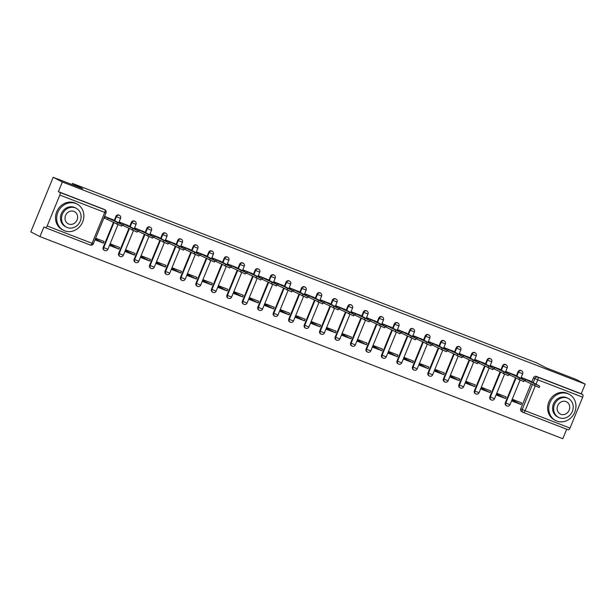 <?xml version="1.0" encoding="UTF-8"?>
<svg xmlns="http://www.w3.org/2000/svg" width="616" height="616" viewBox="0 0 616 616"><rect width="100%" height="100%" fill="white"/><g stroke="black" fill="none" stroke-linecap="round" stroke-linejoin="round"><path stroke-width="0.92" d="M119.127 215.192A2.364 2.125 117.2 0 0 115.885 216.424L116.393 216.678A2.364 2.125 -62.8 0 1 119.458 215.346L118.95 215.084M134.596 221.167A2.364 2.125 117.2 0 0 131.354 222.399L131.863 222.661A2.364 2.125 -62.8 0 1 134.927 221.329L134.419 221.067M150.058 227.142A2.364 2.125 117.2 0 0 146.816 228.374L147.324 228.636A2.364 2.125 -62.8 0 1 150.389 227.304L149.881 227.042M165.527 233.125A2.364 2.125 117.2 0 0 162.285 234.357L162.793 234.619A2.364 2.125 -62.8 0 1 165.858 233.279L165.35 233.025M180.989 239.1A2.364 2.125 117.2 0 0 177.747 240.332L178.255 240.594A2.364 2.125 -62.8 0 1 181.32 239.262L180.811 239M196.45 245.083A2.364 2.125 117.2 0 0 193.216 246.315L193.724 246.569A2.364 2.125 -62.8 0 1 196.789 245.237L196.281 244.975M211.919 251.059A2.364 2.125 117.2 0 0 208.678 252.29L209.186 252.552A2.364 2.125 -62.8 0 1 212.25 251.22L211.742 250.958M227.381 257.034A2.364 2.125 117.2 0 0 224.147 258.266L224.655 258.528A2.364 2.125 -62.8 0 1 227.712 257.195L227.212 256.934M242.85 263.017A2.364 2.125 117.2 0 0 239.609 264.249L240.117 264.51A2.364 2.125 -62.8 0 1 243.181 263.171L242.673 262.916M258.312 268.992A2.364 2.125 117.2 0 0 255.078 270.224L255.578 270.486A2.364 2.125 -62.8 0 1 258.643 269.154L258.142 268.892M273.781 274.975A2.364 2.125 117.2 0 0 270.54 276.207L271.048 276.469A2.364 2.125 -62.8 0 1 274.112 275.129L273.604 274.867M289.243 280.95A2.364 2.125 117.2 0 0 286.009 282.182L286.509 282.444A2.364 2.125 -62.8 0 1 289.574 281.112L289.073 280.85M304.712 286.933A2.364 2.125 117.2 0 0 301.47 288.165L301.979 288.419A2.364 2.125 -62.8 0 1 305.043 287.087L304.535 286.825M320.174 292.908A2.364 2.125 117.2 0 0 316.94 294.14L317.44 294.402A2.364 2.125 -62.8 0 1 320.505 293.07L319.997 292.808M335.643 298.883A2.364 2.125 117.2 0 0 332.401 300.115L332.91 300.377A2.364 2.125 -62.8 0 1 335.974 299.045L335.466 298.783M351.105 304.866A2.364 2.125 117.2 0 0 347.871 306.098L348.371 306.36A2.364 2.125 -62.8 0 1 351.436 305.02L350.928 304.766M366.574 310.841A2.364 2.125 117.2 0 0 363.332 312.073L363.84 312.335A2.364 2.125 -62.8 0 1 366.905 311.003L366.397 310.741M382.036 316.824A2.364 2.125 117.2 0 0 378.794 318.056L379.302 318.318A2.364 2.125 -62.8 0 1 382.367 316.978L381.858 316.716M397.505 322.799A2.364 2.125 117.2 0 0 394.263 324.031L394.771 324.293A2.364 2.125 -62.8 0 1 397.836 322.961L397.328 322.699M412.966 328.782A2.364 2.125 117.2 0 0 409.725 330.007L410.233 330.268A2.364 2.125 -62.8 0 1 413.298 328.936L412.789 328.675M428.436 334.757A2.364 2.125 117.2 0 0 425.194 335.99L425.702 336.251A2.364 2.125 -62.8 0 1 428.767 334.911L428.259 334.657M443.897 340.733A2.364 2.125 117.2 0 0 440.656 341.965L441.164 342.226A2.364 2.125 -62.8 0 1 444.228 340.894L443.72 340.633M459.359 346.716A2.364 2.125 117.2 0 0 456.125 347.948L456.633 348.209A2.364 2.125 -62.8 0 1 459.69 346.87L459.19 346.608M474.828 352.691A2.364 2.125 117.2 0 0 471.587 353.923L472.095 354.185A2.364 2.125 -62.8 0 1 475.159 352.853L474.651 352.591M490.29 358.674A2.364 2.125 117.2 0 0 487.056 359.906L487.564 360.16A2.364 2.125 -62.8 0 1 490.621 358.828L490.12 358.566M505.759 364.649A2.364 2.125 117.2 0 0 502.517 365.881L503.026 366.143A2.364 2.125 -62.8 0 1 506.09 364.811L505.582 364.549M521.221 370.624A2.364 2.125 117.2 0 0 517.987 371.856L518.487 372.118A2.364 2.125 -62.8 0 1 521.552 370.786L521.051 370.524M53.192 177.285L82.737 188.704L72.465 183.422L536.22 362.693L546.492 367.983L576.037 379.402L585.2 384.115L62.355 181.997L53.192 177.285L30.8 231.885L39.963 236.598L562.808 438.715L566.705 429.213M39.963 236.598L43.928 226.934L45.353 227.666A2.364 1.032 -68.9 0 0 45.399 227.689A2.364 1.032 -68.9 0 0 47.17 225.957L59.844 195.056A2.364 1.032 -68.9 0 0 59.821 192.4L104.728 209.756A2.364 2.125 -62.8 0 1 104.913 209.84L103.488 209.109A2.364 2.125 -62.8 0 1 103.665 209.209M62.355 181.997L58.397 191.661L59.821 192.4M521.86 411.688A2.364 2.125 -62.8 0 1 520.774 408.739L530.953 383.93M531.731 382.028L533.448 377.839L534.88 378.57A2.364 2.125 -62.8 0 1 537.753 377.154L582.667 394.517A2.364 1.032 111.1 0 1 582.69 397.174L570.016 428.074A2.364 1.032 111.1 0 1 568.245 429.806A2.364 1.032 111.1 0 1 568.198 429.783L523.377 412.458M582.667 394.517L581.235 393.778L585.2 384.115M530.592 381.165L521.713 377.6L521.29 378.632M521.013 404.527L521.683 402.895L512.758 399.445L512.088 401.078L521.013 404.527L512.473 400.138M505.543 398.552L506.213 396.912L497.297 393.462L496.619 395.102L505.543 398.552L497.012 394.163M515.122 375.19L506.252 371.625L505.828 372.657M490.082 392.577L490.752 390.937L481.827 387.487L481.158 389.127L490.082 392.577L481.543 388.18M499.661 369.207L490.783 365.65L490.359 366.674M474.613 386.594L475.283 384.954L466.366 381.504L465.688 383.144L474.613 386.594L466.081 382.205M484.199 363.232L475.321 359.667L474.898 360.699M459.151 380.619L459.821 378.979L450.897 375.529L450.227 377.169L459.151 380.619L450.612 376.222M468.73 357.249L459.852 353.692L459.428 354.724M443.682 374.636L444.352 373.003L435.435 369.554L434.757 371.186L443.682 374.636L435.15 370.247M453.268 351.274L444.39 347.709L443.967 348.741M428.22 368.661L428.89 367.02L419.966 363.571L419.296 365.211L428.22 368.661L419.681 364.264M437.799 345.299L428.921 341.734L428.505 342.765M412.751 362.678L413.421 361.045L404.504 357.596L403.834 359.228L412.751 362.678L404.219 358.289M422.337 339.316L413.459 335.751L413.036 336.783M397.289 356.702L397.959 355.062L389.035 351.613L388.365 353.253L397.289 356.702L388.75 352.314M406.868 333.341L397.998 329.776L397.574 330.807M381.82 350.727L382.498 349.087L373.573 345.638L372.903 347.278L381.82 350.727L373.288 346.331M391.406 327.358L382.528 323.8L382.105 324.832M366.358 344.744L367.028 343.104L358.104 339.662L357.434 341.295L366.358 344.744L357.819 340.355M375.937 321.383L367.067 317.817L366.643 318.849M350.889 338.769L351.567 337.129L342.642 333.68L341.972 335.32L350.889 338.769L342.357 334.373M360.476 315.407L351.597 311.842L351.174 312.874M335.427 332.786L336.097 331.154L327.173 327.704L326.503 329.337L335.427 332.786L326.888 328.397M345.006 309.425L336.136 305.859L335.712 306.891M319.958 326.811L320.636 325.171L311.711 321.721L311.041 323.361L319.958 326.811L311.426 322.414M329.545 303.449L320.666 299.884L320.243 300.916M304.497 320.828L305.166 319.196L296.242 315.746L295.572 317.386L304.497 320.828L295.957 316.439M314.075 297.466L305.205 293.909L304.781 294.933M289.027 314.853L289.705 313.213L280.78 309.763L280.111 311.403L289.027 314.853L280.496 310.464M298.614 291.491L289.736 287.926L289.312 288.958M273.566 308.878L274.236 307.238L265.319 303.788L264.641 305.428L273.566 308.878L265.034 304.481M283.144 285.508L274.274 281.951L273.851 282.983M258.104 302.895L258.774 301.262L249.85 297.813L249.18 299.445L258.104 302.895L249.565 298.506M267.683 279.533L258.805 275.968L258.381 277M242.635 296.92L243.305 295.28L234.388 291.83L233.71 293.47L242.635 296.92L234.103 292.523M252.214 273.558L243.343 269.993L242.92 271.025M227.173 290.937L227.843 289.304L218.919 285.855L218.249 287.487L227.173 290.937L218.634 286.548M236.752 267.575L227.874 264.01L227.45 265.042M211.704 284.962L212.374 283.322L203.457 279.872L202.78 281.512L211.704 284.962L203.172 280.573M221.29 261.6L212.412 258.035L211.989 259.067M196.242 278.986L196.912 277.346L187.988 273.897L187.318 275.537L196.242 278.986L187.703 274.59M205.821 255.617L196.943 252.06L196.527 253.091M180.773 273.004L181.443 271.363L172.526 267.914L171.849 269.554L180.773 273.004L172.241 268.615M190.359 249.642L181.481 246.077L181.058 247.108M165.311 267.028L165.981 265.388L157.057 261.939L156.387 263.579L165.311 267.028L156.772 262.632M174.89 243.666L166.02 240.101L165.596 241.133M149.842 261.045L150.52 259.413L141.595 255.963L140.925 257.596L149.842 261.045L141.31 256.656M159.429 237.684L150.55 234.119L150.127 235.15M134.38 255.07L135.05 253.43L126.126 249.98L125.456 251.621L134.38 255.07L125.841 250.674M143.959 231.708L135.089 228.143L134.665 229.175M118.911 249.087L119.589 247.455L110.664 244.005L109.995 245.645L118.911 249.087L110.379 244.698M128.498 225.725L119.62 222.16L119.196 223.192M94.949 239.824L103.45 243.112L95.318 238.931M103.45 243.112L104.119 241.472L95.626 238.192M113.028 219.75L104.581 216.347M103.211 247.324L103.719 247.586A2.364 2.125 -62.8 0 0 104.62 250.45L104.119 250.188A2.364 2.125 117.2 0 1 103.211 247.324L113.39 222.507M114.168 220.613L115.885 216.424M118.68 253.299L119.188 253.561A2.364 2.125 -62.8 0 0 120.089 256.433L119.581 256.171A2.364 2.125 117.2 0 1 118.68 253.299L128.859 228.49M129.637 226.588L131.354 222.399M134.142 259.282L134.65 259.544A2.364 2.125 -62.8 0 0 135.551 262.408L135.05 262.147A2.364 2.125 117.2 0 1 134.142 259.282L144.321 234.465M145.099 232.563L146.816 228.374M149.611 265.257L150.119 265.519A2.364 2.125 -62.8 0 0 151.02 268.384L150.512 268.129A2.364 2.125 117.2 0 1 149.611 265.257L159.79 240.448M160.568 238.546L162.285 234.357M165.073 271.24L165.581 271.494A2.364 2.125 -62.8 0 0 166.482 274.366L165.974 274.105A2.364 2.125 117.2 0 1 165.073 271.24L175.252 246.423M176.03 244.521L177.747 240.332M180.542 277.215L181.05 277.477A2.364 2.125 -62.8 0 0 181.951 280.342L181.443 280.08A2.364 2.125 117.2 0 1 180.542 277.215L190.714 252.406M191.499 250.504L193.216 246.315M196.004 283.191L196.512 283.452A2.364 2.125 -62.8 0 0 197.413 286.325L196.904 286.063A2.364 2.125 117.2 0 1 196.004 283.191L206.183 258.381M206.961 256.479L208.678 252.29M211.473 289.173L211.981 289.435A2.364 2.125 -62.8 0 0 212.882 292.3L212.374 292.038A2.364 2.125 117.2 0 1 211.473 289.173L221.645 264.356M222.43 262.454L224.147 258.266M226.934 295.149L227.443 295.411A2.364 2.125 -62.8 0 0 228.344 298.275L227.835 298.021A2.364 2.125 117.2 0 1 226.934 295.149L237.114 270.339M237.892 268.437L239.609 264.249M242.404 301.132L242.904 301.393A2.364 2.125 -62.8 0 0 243.813 304.258L243.305 303.996A2.364 2.125 117.2 0 1 242.404 301.132L252.575 276.315M253.361 274.413L255.078 270.224M257.865 307.107L258.374 307.369A2.364 2.125 -62.8 0 0 259.274 310.233L258.766 309.971A2.364 2.125 117.2 0 1 257.865 307.107L268.045 282.297M268.822 280.395L270.54 276.207M273.335 313.09L273.835 313.344A2.364 2.125 -62.8 0 0 274.744 316.216L274.236 315.954A2.364 2.125 117.2 0 1 273.335 313.09L283.506 288.273M284.292 286.371L286.009 282.182M288.796 319.065L289.304 319.327A2.364 2.125 -62.8 0 0 290.205 322.191L289.697 321.929A2.364 2.125 117.2 0 1 288.796 319.065L298.976 294.248M299.753 292.354L301.47 288.165M304.265 325.04L304.766 325.302A2.364 2.125 -62.8 0 0 305.667 328.174L305.166 327.912A2.364 2.125 117.2 0 1 304.265 325.04L314.437 300.231M315.215 298.329L316.94 294.14M319.727 331.023L320.235 331.285A2.364 2.125 -62.8 0 0 321.136 334.149L320.628 333.887A2.364 2.125 117.2 0 1 319.727 331.023L329.906 306.206M330.684 304.304L332.401 300.115M335.196 336.998L335.697 337.26A2.364 2.125 -62.8 0 0 336.598 340.124L336.097 339.87A2.364 2.125 117.2 0 1 335.196 336.998L345.368 312.189M346.146 310.287L347.871 306.098M350.658 342.981L351.166 343.235A2.364 2.125 -62.8 0 0 352.067 346.107L351.559 345.846A2.364 2.125 117.2 0 1 350.658 342.981L360.837 318.164M361.615 316.262L363.332 312.073M366.12 348.956L366.628 349.218A2.364 2.125 -62.8 0 0 367.529 352.082L367.028 351.821A2.364 2.125 117.2 0 1 366.12 348.956L376.299 324.147M377.077 322.245L378.794 318.056M381.589 354.931L382.097 355.193A2.364 2.125 -62.8 0 0 382.998 358.065L382.49 357.804A2.364 2.125 117.2 0 1 381.589 354.931L391.768 330.122M392.546 328.22L394.263 324.031M397.05 360.914L397.559 361.176A2.364 2.125 -62.8 0 0 398.46 364.041L397.959 363.779A2.364 2.125 117.2 0 1 397.05 360.914L407.23 336.097M408.008 334.195L409.725 330.007M412.52 366.89L413.028 367.151A2.364 2.125 -62.8 0 0 413.929 370.024L413.421 369.762A2.364 2.125 117.2 0 1 412.52 366.89L422.692 342.08M423.477 340.178L425.194 335.99M427.981 372.873L428.49 373.134A2.364 2.125 -62.8 0 0 429.39 375.999L428.882 375.737A2.364 2.125 117.2 0 1 427.981 372.873L438.161 348.055M438.938 346.154L440.656 341.965M443.451 378.848L443.959 379.11A2.364 2.125 -62.8 0 0 444.86 381.974L444.352 381.712A2.364 2.125 117.2 0 1 443.451 378.848L453.622 354.038M454.408 352.136L456.125 347.948M458.912 384.831L459.421 385.085A2.364 2.125 -62.8 0 0 460.321 387.957L459.813 387.695A2.364 2.125 117.2 0 1 458.912 384.831L469.092 360.014M469.869 358.112L471.587 353.923M474.382 390.806L474.89 391.068A2.364 2.125 -62.8 0 0 475.791 393.932L475.283 393.67A2.364 2.125 117.2 0 1 474.382 390.806L484.553 365.996M485.339 364.095L487.056 359.906M489.843 396.781L490.351 397.043A2.364 2.125 -62.8 0 0 491.252 399.915L490.744 399.653A2.364 2.125 117.2 0 1 489.843 396.781L500.023 371.972M500.8 370.07L502.517 365.881M505.312 402.764L505.813 403.026A2.364 2.125 -62.8 0 0 506.722 405.89L506.213 405.628A2.364 2.125 117.2 0 1 505.312 402.764L515.484 377.947M516.27 376.045L517.987 371.856M72.003 184.554L72.465 183.422M58.397 191.661L103.303 209.024A2.364 2.125 -62.8 0 1 103.488 209.109M581.235 393.778L536.328 376.422A2.364 2.125 117.2 0 0 533.448 377.839M103.911 217.987L104.566 218.241M521.675 377.708L525.741 379.525L525.155 380.95L524.139 380.542M525.741 379.525L539.747 386.178L539.162 387.595L525.155 380.95M539.747 386.178L529.552 380.634M506.206 371.725L510.271 373.55L509.694 374.967L508.67 374.567M510.271 373.55L524.278 380.203L523.7 381.62L509.694 374.967M524.278 380.203L514.091 374.659M490.744 365.75L494.81 367.567L494.225 368.992L493.208 368.584M494.81 367.567L508.816 374.22L508.231 375.645L494.225 368.992M508.816 374.22L498.621 368.676M567.967 393.747A14.769 13.275 117.2 0 0 550.257 401.955A14.769 13.275 117.2 0 0 555.609 420.528A14.769 13.275 117.2 0 0 556.772 421.044A14.769 13.275 117.2 0 0 574.482 412.835A14.769 13.275 117.2 0 0 569.122 394.263A14.769 13.275 117.2 0 0 567.967 393.747M569.122 394.263L567.975 393.67A14.769 13.275 117.2 0 0 566.812 393.154A14.769 13.275 117.2 0 0 549.11 401.363A14.769 13.275 117.2 0 0 554.462 419.935L555.609 420.528M558.566 417.394L557.503 416.847A10.634 9.556 -62.8 0 1 553.645 403.48A10.634 9.556 -62.8 0 1 566.397 397.566A10.634 9.556 -62.8 0 1 567.236 397.944L568.291 398.49A10.634 9.556 117.2 0 0 567.459 398.113A10.634 9.556 117.2 0 0 554.708 404.027A10.634 9.556 117.2 0 0 558.566 417.394A10.634 9.556 117.2 0 0 559.397 417.771A10.634 9.556 117.2 0 0 572.149 411.858A10.634 9.556 117.2 0 0 568.291 398.49M560.83 414.275A6.853 6.16 117.2 0 0 569.045 410.464A6.853 6.16 117.2 0 0 566.558 401.848A6.853 6.16 117.2 0 0 566.027 401.609A6.853 6.16 117.2 0 0 557.811 405.42A6.853 6.16 117.2 0 0 560.29 414.029A6.853 6.16 117.2 0 0 560.83 414.275M75.853 203.511A14.769 13.275 117.2 0 0 58.15 211.719A14.769 13.275 117.2 0 0 63.502 230.292A14.769 13.275 117.2 0 0 64.657 230.808A14.769 13.275 117.2 0 0 82.367 222.599A14.769 13.275 117.2 0 0 77.015 204.027A14.769 13.275 117.2 0 0 75.853 203.511M77.015 204.027L75.86 203.434A14.769 13.275 117.2 0 0 74.705 202.918A14.769 13.275 117.2 0 0 56.995 211.126A14.769 13.275 117.2 0 0 62.347 229.699L63.502 230.292M66.451 227.158L65.396 226.611A10.634 9.556 -62.8 0 1 61.538 213.244A10.634 9.556 -62.8 0 1 74.29 207.33A10.634 9.556 -62.8 0 1 75.121 207.708L76.184 208.254A10.634 9.556 117.2 0 0 75.344 207.877A10.634 9.556 117.2 0 0 62.593 213.79A10.634 9.556 117.2 0 0 66.451 227.158A10.634 9.556 117.2 0 0 67.283 227.535A10.634 9.556 117.2 0 0 80.034 221.621A10.634 9.556 117.2 0 0 76.184 208.254M68.715 224.039A6.853 6.16 117.2 0 0 76.938 220.228A6.853 6.16 117.2 0 0 74.451 211.611A6.853 6.16 117.2 0 0 73.912 211.373A6.853 6.16 117.2 0 0 65.696 215.184A6.853 6.16 117.2 0 0 68.183 223.793A6.853 6.16 117.2 0 0 68.715 224.039M475.275 359.775L479.348 361.592L478.763 363.009L477.747 362.608M479.348 361.592L493.347 368.245L492.769 369.662L478.763 363.009M493.347 368.245L483.16 362.701M459.813 353.792L463.879 355.617L463.294 357.034L462.277 356.625M463.879 355.617L477.885 362.262L477.3 363.686L463.294 357.034M477.885 362.262L467.698 356.718M444.344 347.817L448.417 349.634L447.832 351.051L446.816 350.65M448.417 349.634L462.416 356.287L461.838 357.704L447.832 351.051M462.416 356.287L452.229 350.743M428.882 341.834L432.948 343.659L432.37 345.075L431.346 344.675M432.948 343.659L446.954 350.312L446.369 351.728L432.37 345.075M446.954 350.312L436.767 344.76M413.413 335.859L417.486 337.676L416.901 339.1L415.885 338.692M417.486 337.676L431.485 344.329L430.907 345.753L416.901 339.1M431.485 344.329L421.298 338.785M397.951 329.883L402.017 331.701L401.44 333.117L400.415 332.717M402.017 331.701L416.023 338.353L415.438 339.77L401.44 333.117M416.023 338.353L405.836 332.809M382.49 323.9L386.555 325.718L385.97 327.142L384.954 326.734M386.555 325.718L400.554 332.37L399.977 333.795L385.97 327.142M400.554 332.37L390.367 326.827M367.02 317.925L371.086 319.743L370.509 321.159L369.485 320.759M371.086 319.743L385.092 326.395L384.507 327.812L370.509 321.159M385.092 326.395L374.905 320.851M351.559 311.942L355.625 313.767L355.039 315.184L354.023 314.784M355.625 313.767L369.623 320.412L369.046 321.837L355.039 315.184M369.623 320.412L359.436 314.868M336.09 305.967L340.155 307.784L339.578 309.209L338.554 308.801M340.155 307.784L354.161 314.437L353.576 315.854L339.578 309.209M354.161 314.437L343.974 308.893M320.628 299.984L324.694 301.809L324.108 303.226L323.092 302.826M324.694 301.809L338.7 308.462L338.115 309.879L324.108 303.226M338.7 308.462L328.505 302.918M305.159 294.009L309.224 295.826L308.647 297.251L307.623 296.843M309.224 295.826L323.231 302.479L322.645 303.904L308.647 297.251M323.231 302.479L313.043 296.935M289.697 288.034L293.763 289.851L293.178 291.268L292.161 290.868M293.763 289.851L307.769 296.504L307.184 297.921L293.178 291.268M307.769 296.504L297.574 290.96M274.228 282.051L278.293 283.876L277.716 285.293L276.692 284.885M278.293 283.876L292.3 290.521L291.722 291.945L277.716 285.293M292.3 290.521L282.113 284.977M258.766 276.076L262.832 277.893L262.247 279.31L261.23 278.909M262.832 277.893L276.838 284.546L276.253 285.963L262.247 279.31M276.838 284.546L266.643 279.002M243.297 270.093L247.363 271.918L246.785 273.335L245.761 272.934M247.363 271.918L261.369 278.571L260.791 279.987L246.785 273.335M261.369 278.571L251.182 273.019M227.835 264.118L231.901 265.935L231.316 267.359L230.299 266.951M231.901 265.935L245.907 272.588L245.322 274.005L231.316 267.359M245.907 272.588L235.712 267.044M212.366 258.142L216.439 259.96L215.854 261.377L214.838 260.976M216.439 259.96L230.438 266.613L229.86 268.029L215.854 261.377M230.438 266.613L220.251 261.069M196.904 252.16L200.97 253.977L200.385 255.401L199.368 254.993M200.97 253.977L214.976 260.63L214.391 262.054L200.385 255.401M214.976 260.63L204.789 255.086M181.435 246.184L185.508 248.002L184.923 249.418L183.907 249.018M185.508 248.002L199.507 254.654L198.93 256.071L184.923 249.418M199.507 254.654L189.32 249.11M165.974 240.202L170.039 242.026L169.462 243.443L168.438 243.043M170.039 242.026L184.045 248.672L183.46 250.096L169.462 243.443M184.045 248.672L173.858 243.127M150.504 234.226L154.578 236.044L153.992 237.468L152.976 237.06M154.578 236.044L168.576 242.696L167.999 244.113L153.992 237.468M168.576 242.696L158.389 237.152M135.043 228.243L139.108 230.068L138.531 231.485L137.507 231.085M139.108 230.068L153.114 236.721L152.529 238.138L138.531 231.485M153.114 236.721L142.927 231.169M119.581 222.268L123.647 224.085L123.061 225.51L122.045 225.102M123.647 224.085L137.645 230.738L137.068 232.163L123.061 225.51M137.645 230.738L127.458 225.194M104.52 216.501L108.177 218.11L107.6 219.527L103.935 217.918M108.177 218.11L122.184 224.763L121.598 226.18L107.6 219.527M122.184 224.763L111.996 219.219M47.17 225.957L92.084 243.32L104.759 212.42L59.844 195.056M520.774 408.739L522.206 409.478L532.378 384.661M533.156 382.759L534.88 378.57L537.783 379.81L535.974 384.215M535.212 386.078L525.109 410.718L570.016 428.074M582.69 397.174L537.783 379.81A2.364 1.032 -68.9 0 0 537.753 377.154L536.328 376.422M104.62 250.45A2.364 2.364 0 0 0 107.892 249.249L103.719 247.586L113.898 222.769M114.676 220.867L116.393 216.678L120.567 218.341A2.364 2.364 0 0 0 119.458 215.346M120.089 256.433A2.364 2.364 0 0 0 123.354 255.224L119.188 253.561L129.36 228.752M130.145 226.85L131.863 222.661L136.028 224.324A2.364 2.364 0 0 0 134.927 221.329M135.551 262.408A2.364 2.364 0 0 0 138.823 261.207L134.65 259.544L144.829 234.727M145.607 232.825L147.324 228.636L151.498 230.299A2.364 2.364 0 0 0 150.389 227.304M151.02 268.384A2.364 2.364 0 0 0 154.285 267.182L150.119 265.519L160.291 240.71M161.076 238.808L162.793 234.619L166.959 236.282A2.364 2.364 0 0 0 165.858 233.279M166.482 274.366A2.364 2.364 0 0 0 169.754 273.158L165.581 271.494L175.76 246.685M176.538 244.783L178.255 240.594L182.428 242.257A2.364 2.364 0 0 0 181.32 239.262M181.951 280.342A2.364 2.364 0 0 0 185.216 279.14L181.05 277.477L191.222 252.66M192.007 250.758L193.724 246.569L197.89 248.233A2.364 2.364 0 0 0 196.789 245.237M197.413 286.325A2.364 2.364 0 0 0 200.677 285.116L196.512 283.452L206.691 258.643M207.469 256.741L209.186 252.552L213.352 254.215A2.364 2.364 0 0 0 212.25 251.22M212.882 292.3A2.364 2.364 0 0 0 216.147 291.099L211.981 289.435L222.153 264.618M222.93 262.716L224.655 258.528L228.821 260.191A2.364 2.364 0 0 0 227.712 257.195M228.344 298.275A2.364 2.364 0 0 0 231.608 297.074L227.443 295.411L237.622 270.601M238.4 268.699L240.117 264.51L244.282 266.174A2.364 2.364 0 0 0 243.181 263.171M243.813 304.258A2.364 2.364 0 0 0 247.078 303.057L242.904 301.393L253.084 276.576M253.861 274.674L255.578 270.486L259.752 272.149A2.364 2.364 0 0 0 258.643 269.154M259.274 310.233A2.364 2.364 0 0 0 262.539 309.032L258.374 307.369L268.553 282.559M269.331 280.657L271.048 276.469L275.213 278.132A2.364 2.364 0 0 0 274.112 275.129M274.744 316.216A2.364 2.364 0 0 0 278.009 315.007L273.835 313.344L284.014 288.534M284.792 286.632L286.509 282.444L290.683 284.107A2.364 2.364 0 0 0 289.574 281.112M290.205 322.191A2.364 2.364 0 0 0 293.47 320.99L289.304 319.327L299.484 294.51M300.262 292.608L301.979 288.419L306.144 290.082A2.364 2.364 0 0 0 305.043 287.087M305.667 328.174A2.364 2.364 0 0 0 308.939 326.965L304.766 325.302L314.945 300.493M315.723 298.591L317.44 294.402L321.614 296.065A2.364 2.364 0 0 0 320.505 293.07M321.136 334.149A2.364 2.364 0 0 0 324.401 332.948L320.235 331.285L330.407 306.468M331.192 304.566L332.91 300.377L337.075 302.04A2.364 2.364 0 0 0 335.974 299.045M336.598 340.124A2.364 2.364 0 0 0 339.87 338.923L335.697 337.26L345.876 312.451M346.654 310.549L348.371 306.36L352.545 308.023A2.364 2.364 0 0 0 351.436 305.02M352.067 346.107A2.364 2.364 0 0 0 355.332 344.898L351.166 343.235L361.338 318.426M362.123 316.524L363.84 312.335L368.006 313.998A2.364 2.364 0 0 0 366.905 311.003M367.529 352.082A2.364 2.364 0 0 0 370.801 350.881L366.628 349.218L376.807 324.401M377.585 322.499L379.302 318.318L383.475 319.974A2.364 2.364 0 0 0 382.367 316.978M382.998 358.065A2.364 2.364 0 0 0 386.263 356.856L382.097 355.193L392.269 330.384M393.054 328.482L394.771 324.293L398.937 325.956A2.364 2.364 0 0 0 397.836 322.961M398.46 364.041A2.364 2.364 0 0 0 401.732 362.839L397.559 361.176L407.738 336.359M408.516 334.457L410.233 330.268L414.406 331.932A2.364 2.364 0 0 0 413.298 328.936M413.929 370.024A2.364 2.364 0 0 0 417.194 368.815L413.028 367.151L423.2 342.342M423.985 340.44L425.702 336.251L429.868 337.915A2.364 2.364 0 0 0 428.767 334.911M429.39 375.999A2.364 2.364 0 0 0 432.655 374.798L428.49 373.134L438.669 348.317M439.447 346.415L441.164 342.226L445.337 343.89A2.364 2.364 0 0 0 444.228 340.894M444.86 381.974A2.364 2.364 0 0 0 448.125 380.773L443.959 379.11L454.131 354.3M454.908 352.398L456.633 348.209L460.799 349.873A2.364 2.364 0 0 0 459.69 346.87M460.321 387.957A2.364 2.364 0 0 0 463.586 386.748L459.421 385.085L469.6 360.275M470.378 358.373L472.095 354.185L476.26 355.848A2.364 2.364 0 0 0 475.159 352.853M475.791 393.932A2.364 2.364 0 0 0 479.055 392.731L474.89 391.068L485.062 366.25M485.839 364.349L487.564 360.16L491.73 361.823A2.364 2.364 0 0 0 490.621 358.828M491.252 399.915A2.364 2.364 0 0 0 494.517 398.706L490.351 397.043L500.531 372.233M501.308 370.332L503.026 366.143L507.191 367.806A2.364 2.364 0 0 0 506.09 364.811M506.722 405.89A2.364 2.364 0 0 0 509.986 404.689L505.813 403.026L515.992 378.209M516.77 376.307L518.487 372.118L522.661 373.781A2.364 2.364 0 0 0 521.552 370.786M523.292 412.427A2.364 2.125 -62.8 0 1 522.206 409.478L525.109 410.718A2.364 1.032 111.1 0 1 523.331 412.443A2.364 1.032 111.1 0 1 523.292 412.427M45.399 227.689L90.306 245.053A2.364 2.364 0 0 0 93.347 243.744L92.084 243.32A2.364 1.032 111.1 0 1 90.306 245.053A2.364 1.032 111.1 0 1 90.267 245.029L45.445 227.704M103.303 209.024L104.728 209.756A2.364 1.032 -68.9 0 1 104.759 212.42L106.021 212.836A2.364 2.364 0 0 0 104.913 209.84M525.594 379.471L525.009 380.888M522.691 378.232L522.306 379.156M534.95 384.269L534.365 385.685M510.125 373.489L509.548 374.913M507.222 372.249L506.845 373.18M519.488 378.286L518.903 379.71M494.663 367.513L494.078 368.93M491.76 366.274L491.375 367.198M504.019 372.31L503.441 373.727M479.194 361.538L478.617 362.955M476.291 360.291L475.914 361.222M488.557 366.327L487.972 367.752M463.733 355.555L463.147 356.972M460.83 354.315L460.445 355.24M473.088 360.352L472.51 361.769M448.263 349.58L447.686 350.997M445.36 348.34L444.983 349.264M457.626 354.377L457.041 355.794M432.802 343.597L432.216 345.022M429.899 342.357L429.514 343.289M442.157 348.394L441.58 349.819M417.332 337.622L416.755 339.039M414.429 336.382L414.052 337.306M426.695 342.419L426.11 343.836M401.871 331.639L401.286 333.064M398.968 330.399L398.583 331.331M411.226 336.436L410.649 337.861M386.401 325.664L385.824 327.081M383.499 324.424L383.121 325.348M395.765 330.461L395.179 331.878M370.94 319.689L370.355 321.105M368.037 318.441L367.652 319.373M380.295 324.486L379.718 325.903M355.471 313.706L354.893 315.13M352.568 312.466L352.19 313.39M364.834 318.503L364.249 319.92M340.009 307.731L339.424 309.147M337.106 306.491L336.721 307.415M349.364 312.528L348.787 313.944M324.547 301.748L323.962 303.172M321.637 300.508L321.259 301.44M333.903 306.545L333.318 307.969M309.078 295.772L308.493 297.189M306.175 294.533L305.798 295.457M318.434 300.57L317.856 301.986M293.616 289.79L293.031 291.214M290.706 288.55L290.329 289.481M302.972 294.587L302.387 296.011M278.147 283.814L277.57 285.231M275.244 282.575L274.867 283.499M287.51 288.611L286.925 290.028M262.685 277.839L262.1 279.256M259.783 276.599L259.398 277.523M272.041 282.636L271.456 284.053M247.216 271.856L246.639 273.281M244.313 270.616L243.936 271.548M256.579 276.653L255.994 278.078M231.755 265.881L231.169 267.298M228.852 264.641L228.467 265.565M241.11 270.678L240.533 272.095M216.285 259.898L215.708 261.323M213.382 258.658L213.005 259.59M225.649 264.695L225.063 266.12M200.824 253.923L200.239 255.34M197.921 252.683L197.536 253.607M210.179 258.72L209.602 260.137M185.354 247.948L184.777 249.365M182.451 246.7L182.074 247.632M194.718 252.745L194.132 254.162M169.893 241.965L169.308 243.382M166.99 240.725L166.605 241.649M179.248 246.762L178.671 248.179M154.424 235.99L153.846 237.406M151.521 234.75L151.143 235.674M163.787 240.787L163.201 242.204M138.962 230.007L138.377 231.431M136.059 228.767L135.674 229.699M148.317 234.804L147.74 236.228M123.493 224.031L122.915 225.448M120.59 222.792L120.212 223.716M132.856 228.829L132.271 230.245M108.031 218.049L107.446 219.473M105.128 216.809L104.543 218.233M117.386 222.846L116.809 224.27M522.661 373.781L520.782 378.37M520.019 380.218L509.986 404.689M507.191 367.806L505.312 372.395M504.55 374.243L494.517 398.706M491.73 361.823L489.851 366.412M489.089 368.268L479.055 392.731M476.26 355.848L474.382 360.437M473.627 362.285L463.586 386.748M460.799 349.873L458.92 354.454M458.158 356.31L448.125 380.773M445.337 343.89L443.451 348.479M442.696 350.327L432.655 374.798M429.868 337.915L427.989 342.496M427.227 344.352L417.194 368.815M414.406 331.932L412.52 336.521M411.765 338.369L401.732 362.839M398.937 325.956L397.058 330.546M396.296 332.394L386.263 356.856M383.475 319.974L381.589 324.563M380.834 326.418L370.801 350.881M368.006 313.998L366.127 318.588M365.365 320.435L355.332 344.898M352.545 308.023L350.658 312.605M349.903 314.46L339.87 338.923M337.075 302.04L335.196 306.629M334.434 308.477L324.401 332.948M321.614 296.065L319.727 300.647M318.973 302.502L308.939 326.965M306.144 290.082L304.265 294.671M303.503 296.527L293.47 320.99M290.683 284.107L288.804 288.696M288.042 290.544L278.009 315.007M275.213 278.132L273.335 282.713M272.572 284.569L262.539 309.032M259.752 272.149L257.873 276.738M257.111 278.586L247.078 303.057M244.282 266.174L242.404 270.755M241.641 272.611L231.608 297.074M228.821 260.191L226.942 264.78M226.18 266.628L216.147 291.099M213.352 254.215L211.473 258.805M210.718 260.653L200.677 285.116M197.89 248.233L196.011 252.822M195.249 254.678L185.216 279.14M182.428 242.257L180.542 246.847M179.787 248.695L169.754 273.158M166.959 236.282L165.08 240.864M164.318 242.719L154.285 267.182M151.498 230.299L149.611 234.889M148.856 236.737L138.823 261.207M136.028 224.324L134.149 228.906M133.387 230.761L123.354 255.224M120.567 218.341L118.68 222.93M117.926 224.786L107.892 249.249M521.675 411.611L523.107 412.343A2.364 2.364 0 0 0 523.331 412.443L568.245 429.806M93.347 243.744L106.021 212.836"/></g></svg>
